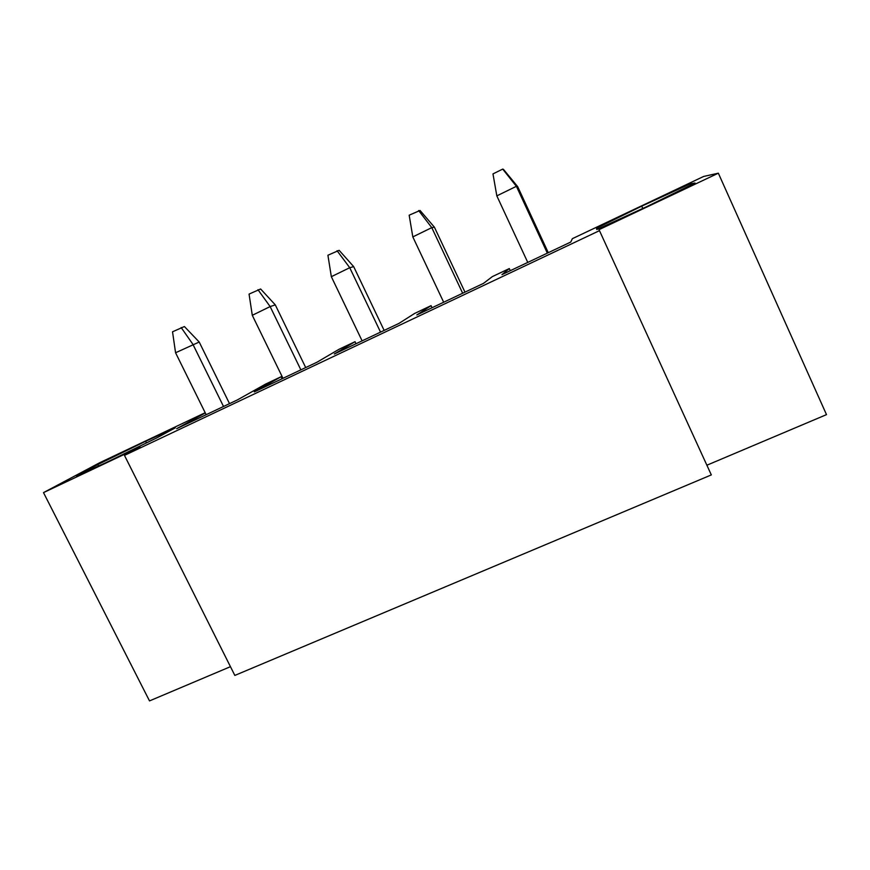 <?xml version="1.0" encoding="UTF-8"?>
<svg xmlns="http://www.w3.org/2000/svg" width="870" height="870" viewBox="0 0 870 870"><rect width="100%" height="100%" fill="white"/><g stroke="black" fill="none" stroke-linecap="round" stroke-linejoin="round"><path stroke-width="1.3" d="M711.323 474.911L599.017 229.658L711.323 474.911L234.835 675.424L124.475 455.391L139.994 446.941L43.5 492.616L149.509 700.905L230.441 666.681M707.005 465.167L826.5 414.631L718.337 173.184L599.017 229.658M282.087 378.744L281.108 376.732L254.312 391.902L316.984 362.224L339.017 349.283L355.025 341.692L334.33 354.014L398.949 323.412L414.588 313.461L431.063 305.653L416.839 314.94L483.492 283.381L492.344 276.606L509.309 268.569L501.957 274.637L570.742 242.056L572.384 238.663L703.623 176.458L718.337 173.184M356.015 343.737L355.025 341.692M432.053 307.741L431.063 305.653M105.814 462.72L157.024 437.773L175.338 427.801L145.627 441.275L97.842 464.526L76.451 475.933L105.814 462.72M98.582 465.983L97.842 464.526M146.454 442.928L145.627 441.275M510.298 270.69L509.309 268.569M690.127 183.885L641.734 206.157L596.483 228.255L596.787 229.528L646.834 206.592L695 183.015L690.127 183.885L690.693 185.125M642.778 208.452L641.734 206.157M597.016 229.419L596.483 228.255M205.189 412.717L99.637 462.753L43.5 492.616M599.354 230.713L124.475 455.391M281.108 376.732L265.535 384.116L237.477 399.874L176.675 428.66L205.298 412.956M420.058 210.464L434.413 227.2L431.781 227.635L412.815 236.901L409.172 215.194L420.058 210.464M443.678 302.238L412.815 236.901M462.666 293.244L431.781 227.635L418.622 210.54M434.413 227.2L464.971 292.146M503.458 169.378L517.65 186.571L516.399 186.31L496.824 195.87L492.975 173.902L502.719 169.095L503.458 169.378M527.764 262.414L496.824 195.87M547.35 253.137L516.399 186.31L502.719 169.095M517.65 186.571L548.274 252.702M339.148 250.321L353.677 266.622L349.74 267.699L331.339 276.693L327.914 255.236L339.148 250.321M362.116 340.855L331.339 276.693M380.538 332.122L349.74 267.699L337.071 250.723M353.677 266.622L384.148 330.415M260.641 288.992L275.301 304.881L270.146 306.577L252.289 315.299L249.059 294.093L260.641 288.992M282.978 378.319L252.289 315.299M300.868 369.859L270.146 306.577L257.955 289.71M275.301 304.881L305.696 367.564M184.418 326.544L199.208 342.03L175.566 352.763L172.532 331.796L184.418 326.544M206.168 414.696L175.566 352.763M223.525 406.475L192.901 344.303L181.167 327.544M199.208 342.03L229.517 403.647"/></g></svg>
